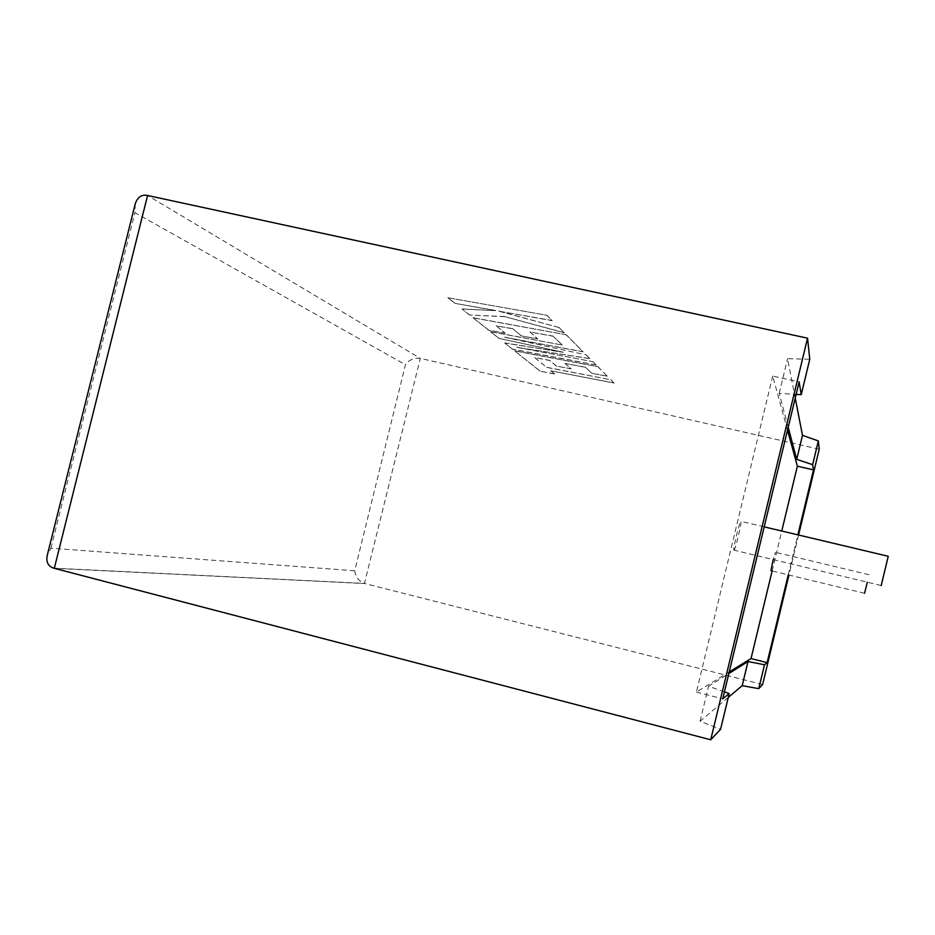 <?xml version="1.0" encoding="UTF-8"?>
<svg xmlns="http://www.w3.org/2000/svg" width="935" height="935" viewBox="0 0 935 935"><rect width="100%" height="100%" fill="white"/><g stroke="black" fill="none" stroke-linecap="round" stroke-linejoin="round"><path stroke-width="0.7" stroke-dasharray="4.67 3.51" d="M867.329 582.248L864.536 593.293M770.943 570.677L775.372 552.281L773.198 559.621M881.179 585.579L888.192 556.278M733.928 550.177L734.045 550.154C735.389 549.675 742.086 521.531 740.906 521.298L740.789 521.309C739.468 521.625 732.643 550.364 733.928 550.177M798.595 534.984L788.953 575.037M788.24 574.861L797.871 534.82M819.235 449.209L420.294 358.397C414.111 357.602 409.156 359.706 405.451 364.708L354.704 570.782C355.522 576.907 358.771 581.114 364.463 583.428L420.294 358.397L147.578 195.485M795.241 398.111L787.574 358.689L809.768 359.262M762.609 684.525L364.884 583.545L54.3 568.328M728.26 697.44L700.081 721.247L720.581 729.277M788.205 427.307L779.194 393.39L796.141 394.383M787.515 430.158L772.707 376.057L799.144 381.901M724.415 691.865L708.531 686.243L728.832 673.527M772.707 376.057L696.411 692.064L729.218 671.949M696.411 692.064L722.743 698.819M772.135 570.969L781.765 530.998M700.081 721.247L708.531 686.243M779.194 393.39L787.574 358.689M135.224 203.877L134.909 212.642L405.451 364.708M354.704 570.782L50.922 548.179L47.147 555.741M447.853 297.751L546.8 315.27L552.176 320.693L498.612 311.133L558.955 327.519L564.237 332.848L504.947 316.684L469.58 315.048L462.065 309.064L495.667 310.63L454.877 303.337L447.853 297.751L546.8 315.27M546.835 315.118L552.176 320.693M552.223 320.541L498.612 311.133M498.647 310.993L558.955 327.519M558.99 327.379L564.237 332.848M564.273 332.708L504.947 316.684M504.982 316.544L469.58 315.048M469.615 314.92L462.065 309.064M462.1 308.924L495.667 310.63M495.702 310.478L454.877 303.337M454.913 303.197L447.888 297.61M512.567 349.281L504.736 343.04L563.115 352.296L498.858 338.365L490.594 331.785L562.216 345.038L552.994 336.214L529.981 331.995L537.707 338.938L521.181 335.887L513.07 328.898L496.251 325.824L505.251 333.281L488.596 330.195L473.075 317.83L566.119 334.753L583.078 351.841L504.678 337.255L586.07 354.856L589.856 358.678L516.81 347.341L592.825 361.67L596.238 365.106L512.567 349.281L504.736 343.04M504.771 342.911L563.115 352.296M563.15 352.179L498.858 338.365M498.893 338.236L490.594 331.785M490.63 331.656L562.216 345.038M562.251 344.91L552.994 336.214M553.029 336.086L529.981 331.995M530.016 331.867L537.707 338.938M537.742 338.809L521.181 335.887M521.216 335.758L513.07 328.898M513.105 328.758L496.251 325.824M496.275 325.696L505.251 333.281M505.286 333.152L488.596 330.195M488.631 330.067L473.075 317.83M473.11 317.701L566.119 334.753M566.154 334.613L583.078 351.841M583.113 351.712L504.678 337.255M504.701 337.126L586.07 354.856M586.105 354.727L589.856 358.678M589.88 358.549L516.81 347.341M516.833 347.212L592.825 361.67M592.86 361.541L596.238 365.106M596.273 364.989L512.602 349.152M534.773 357.684L546.683 367.408L610.765 379.762L614.05 383.069L550.82 370.821L554.689 374.023L540.091 371.183L514.659 350.941L597.827 366.707L607.306 376.267L591.75 373.275L585.567 367.361L564.985 363.434L571.075 368.893L556.243 366.052L549.85 360.548L534.797 357.567L546.683 367.408M546.718 367.291L610.765 379.762M610.8 379.633L614.05 383.069M614.085 382.953L550.82 370.821M550.855 370.716L554.689 374.023M554.724 373.918L540.091 371.183M540.126 371.078L514.659 350.941M514.682 350.812L597.827 366.707M597.851 366.578L607.306 376.267M607.341 376.15L591.75 373.275M591.773 373.158L585.567 367.361M585.591 367.245L564.985 363.434M565.02 363.318L571.075 368.893M571.098 368.776L556.243 366.052M556.267 365.936L549.85 360.548M549.885 360.431L534.797 357.567M50.922 548.179L134.909 212.642M864.536 593.281L770.966 570.666M881.167 585.532L734.045 550.154M764.199 526.861L740.789 521.309M869.001 574.733L775.337 552.293M53.646 568.141L364.463 583.428"/><path stroke-width="1.4" d="M881.191 585.579L888.25 556.29L764.199 526.861M728.26 697.44L742.191 685.671L758.753 688.639L764.503 664.762L767.121 662.623L788.24 574.861M758.753 688.639L762.609 684.525L788.953 575.037M797.871 534.82L813.497 469.884L812.644 464.683L818.359 440.934L819.235 449.209L798.595 534.984M147.578 195.485L54.3 568.328L53.646 568.141C48.199 566.306 46.037 562.169 47.147 555.741L135.224 203.877C137.492 197.11 141.617 194.316 147.578 195.485L807.548 338.19L809.768 359.262L801.225 394.675L799.144 381.901L722.743 698.819L729.195 693.56L724.415 691.865M812.644 464.683L796.702 459.354L802.487 435.359L795.241 398.111M802.487 435.359L818.359 440.934M54.3 568.328L710.717 739.784L720.581 729.277L729.195 693.56M796.702 459.354L788.205 427.307M796.141 394.383L801.225 394.675M781.765 530.998L797.368 466.179L787.515 430.158M797.368 466.179L813.497 469.884M728.832 673.527L748.012 661.536L764.503 664.762M729.218 671.949L751.027 658.567L767.121 662.623M773.198 559.621L770.943 570.677M751.027 658.567L772.135 570.969M807.548 338.19L710.717 739.784M742.191 685.671L748.012 661.536M864.536 593.293L867.329 582.248"/></g></svg>

